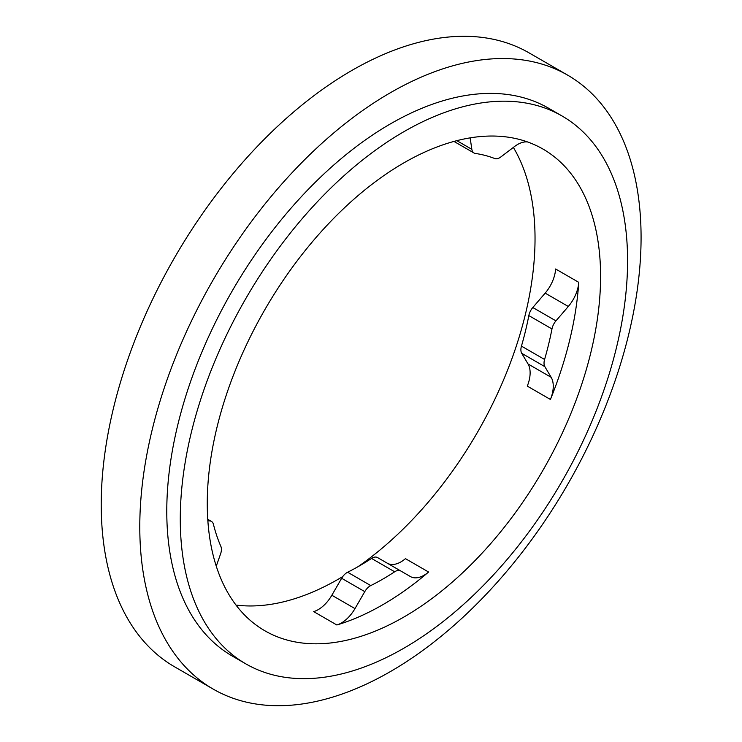 <?xml version="1.0" encoding="UTF-8"?>
<svg xmlns="http://www.w3.org/2000/svg" width="742" height="742" viewBox="0 0 742 742"><rect width="100%" height="100%" fill="white"/><g stroke="black" fill="none" stroke-linecap="round" stroke-linejoin="round"><path stroke-width="1.11" d="M403.926 617.01A278.12 160.569 -60 0 1 264.866 630.783A278.12 160.569 -60 0 1 264.866 309.637A278.12 160.569 -60 0 1 542.986 149.068A278.12 160.569 -60 0 1 585.614 371.928A278.12 160.569 -60 0 1 403.926 617.01M403.926 648.174A316.296 182.615 -60 0 1 245.778 663.84A316.296 182.615 -60 0 1 245.778 298.618A316.296 182.615 -60 0 1 562.074 116.002A316.296 182.615 -60 0 1 610.555 369.46A316.296 182.615 -60 0 1 403.926 648.174M342.748 576.58A278.12 160.569 -60 0 1 338.371 579.159A278.12 160.569 -60 0 1 236.012 605.073M513.371 147.426A278.12 160.569 -60 0 1 357.904 566.758M428.588 572.017A27.268 15.74 120 0 1 410.456 576.58L400.661 570.923A10.907 6.298 120 0 0 394.679 571.785A246.761 142.473 120 0 1 370.759 585.586A10.907 6.298 120 0 0 364.786 591.634L354.982 608.607A27.268 15.74 120 0 1 336.849 624.987A278.12 160.569 120 0 0 382.724 604.767A278.12 160.569 120 0 0 428.588 572.017L405.457 558.661A27.268 15.74 120 0 1 387.37 563.243M550.425 399.465A278.12 160.569 120 0 0 578.769 282.35L555.637 268.994A27.268 15.74 120 0 1 545.166 293.127L532.812 307.522A10.907 6.298 120 0 0 528.833 315.591A246.761 142.473 120 0 1 521.45 346.115A10.907 6.298 120 0 0 521.728 353.322L528.026 363.951A27.268 15.74 120 0 1 527.284 386.109L550.425 399.465A27.268 15.74 120 0 0 551.158 377.307L544.869 366.678L521.728 353.322M532.237 143.846A278.12 160.569 120 0 0 531.977 143.642A27.268 15.74 120 0 1 532.237 143.846L531.68 143.521M213.195 689.105L174.639 666.845A354.463 204.653 -60 0 1 174.639 257.539A354.463 204.653 -60 0 1 529.102 52.895L567.667 75.155A354.463 204.653 -60 0 1 622 359.193A354.463 204.653 -60 0 1 390.431 671.556A354.463 204.653 -60 0 1 213.195 689.105A354.463 204.653 -60 0 1 213.195 279.808A354.463 204.653 -60 0 1 567.667 75.155M245.778 663.84L232.283 656.049A316.296 182.615 -60 0 1 232.283 290.827A316.296 182.615 -60 0 1 548.579 108.211L562.074 116.002M527.608 141.963A27.268 15.74 120 0 0 514.558 146.517L500.869 156.924A10.907 6.298 120 0 1 494.71 158.519A246.761 142.473 120 0 0 475.362 153.455A10.907 6.298 120 0 1 474.008 152.991A10.907 6.298 120 0 1 471.847 149.337L470.14 137.873M544.869 366.678A10.907 6.298 120 0 1 544.582 359.471A246.761 142.473 120 0 0 551.974 328.947A10.907 6.298 120 0 1 555.953 320.878L568.307 306.483A27.268 15.74 120 0 0 578.769 282.35M377.52 557.557L400.661 570.923L377.52 557.557A10.907 6.298 120 0 0 371.538 558.429A246.761 142.473 120 0 1 347.627 572.23A10.907 6.298 120 0 0 341.645 578.278L331.841 595.251A27.268 15.74 120 0 1 313.708 611.621L336.849 624.987M207.871 520.893L209.485 520.912A10.907 6.298 120 0 1 211.442 521.422A10.907 6.298 120 0 1 213.464 524.381A246.761 142.473 120 0 0 220.856 546.372A10.907 6.298 120 0 1 220.578 553.903L216.265 566.165M471.847 149.337L456.831 140.665M555.953 320.878L532.812 307.522M568.307 306.483L545.166 293.127M551.974 328.947L528.833 315.591M544.582 359.471L521.45 346.115M551.158 377.307L528.026 363.951M394.679 571.785L371.538 558.429M370.759 585.586L347.627 572.23M364.786 591.634L341.645 578.278M354.982 608.607L331.841 595.251M209.485 520.912L207.806 519.938M474.008 152.991L453.974 141.425M211.442 521.422L207.76 519.298"/></g></svg>

